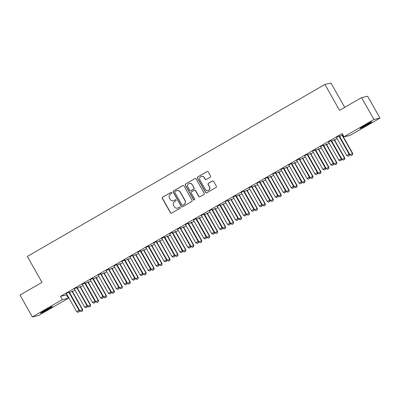 <?xml version="1.0" encoding="UTF-8"?>
<svg xmlns="http://www.w3.org/2000/svg" width="400" height="400" viewBox="0 0 400 400"><rect width="100%" height="100%" fill="white"/><g stroke="black" fill="none" stroke-linecap="round" stroke-linejoin="round"><path stroke-width="0.6" d="M171.83 192.665A0.64 0.63 -102.8 0 0 170.97 192.425L162.685 197.215A0.915 0.9 -102.8 0 0 162.355 198.46L170.45 212.76A0.915 0.9 -102.8 0 0 171.68 213.105L179.96 208.315A0.64 0.63 -102.8 0 0 179.505 207.135A0.64 0.63 -102.8 0 0 179.335 207.205L178.26 207.825A2.925 2.88 -102.8 0 1 174.325 206.725L173.655 205.53A2.925 2.88 -102.8 0 1 174.71 201.545L175.78 200.925A0.64 0.63 -102.8 0 0 175.325 199.745A0.64 0.63 -102.8 0 0 175.15 199.815L174.08 200.435A2.925 2.88 -102.8 0 1 170.145 199.335L169.47 198.14A2.925 2.88 -102.8 0 1 170.53 194.155L171.6 193.535A0.64 0.63 -102.8 0 0 171.83 192.665M171.225 192.345A0.64 0.63 -102.8 0 0 171.135 192.385L162.85 197.175A0.915 0.9 -102.8 0 0 162.52 198.42L170.615 212.725A0.915 0.9 -102.8 0 0 171.51 213.18M179.59 207.125A0.64 0.63 -102.8 0 0 179.495 207.17L178.26 207.825M175.41 199.735A0.64 0.63 -102.8 0 0 175.315 199.775L174.08 200.435M210.18 177.19A0.915 0.9 -102.8 0 0 210.51 175.945L208.24 171.935A0.915 0.9 -102.8 0 0 207.01 171.59L197.81 176.91A0.915 0.9 -102.8 0 0 197.48 178.155L205.575 192.46A0.915 0.9 -102.8 0 0 206.805 192.8L216.005 187.485A0.915 0.9 -102.8 0 0 216.335 186.24L213.59 181.39A0.915 0.9 -102.8 0 0 212.36 181.045L208.425 183.32A0.915 0.9 -102.8 0 0 208.095 184.57L209.455 186.97A2.445 2.405 -102.8 0 1 207.91 190.565A2.445 2.405 -102.8 0 1 205.285 189.385L199.955 179.965A2.445 2.405 -102.8 0 1 201.5 176.375A2.445 2.405 -102.8 0 1 204.125 177.555L205.015 179.125A0.915 0.9 -102.8 0 0 206.245 179.47L210.18 177.19M343.985 136.8L373.93 119.485L380 118.115L350.055 135.425L343.985 136.8L342.155 133.56L60.48 296.385L62.315 299.625L68.38 298.25L38.435 315.56L32.365 316.935L62.315 299.625M32.365 316.935L20 295.075L42.005 282.355L27.345 256.45L324.905 84.44L339.56 110.345L361.565 97.63L373.93 119.485M183.995 185.95A0.915 0.9 -102.8 0 0 182.765 185.605L173.565 190.925A0.915 0.9 -102.8 0 0 173.235 192.17L181.325 206.475A0.915 0.9 -102.8 0 0 182.555 206.82L191.755 201.5A0.915 0.9 -102.8 0 0 192.085 200.255L183.995 185.95M185.685 183.915L194.885 178.6A0.915 0.9 -102.8 0 1 196.115 178.94L204.21 193.245A0.915 0.9 -102.8 0 1 203.88 194.49L199.94 196.77A0.915 0.9 -102.8 0 1 198.715 196.425L195.43 190.625A0.915 0.9 -102.8 0 0 194.2 190.28L191.59 191.79A0.915 0.9 -102.8 0 0 191.26 193.035L194.675 199.075A0.64 0.63 -102.8 0 1 194.27 200.015A0.64 0.63 -102.8 0 1 193.585 199.705L185.355 185.16A0.915 0.9 -102.8 0 1 185.685 183.915L194.885 178.6M344.72 107.365L330.97 83.065L324.905 84.44M331.24 140.43L328.455 142.04M334.52 139.685L331.585 141.24M315.355 149.615L312.57 151.225M318.635 148.87L315.695 150.425M299.465 158.8L296.685 160.405M302.745 158.055L299.81 159.61M283.58 167.98L280.795 169.59M286.86 167.24L283.925 168.79M267.695 177.165L264.91 178.775M270.975 176.42L268.035 177.975M251.805 186.35L249.02 187.96M255.085 185.605L252.15 187.16M235.92 195.53L233.135 197.14M239.2 194.79L236.265 196.345M220.035 204.715L217.25 206.325M223.315 203.975L220.375 205.525M204.145 213.9L201.36 215.51M207.425 213.155L204.49 214.71M188.26 223.085L185.475 224.69M191.54 222.34L188.605 223.895M172.375 232.265L169.59 233.875M175.655 231.525L172.715 233.075M156.485 241.45L153.7 243.06M159.765 240.705L156.83 242.26M140.6 250.635L137.815 252.245M143.88 249.89L140.94 251.445M124.715 259.815L121.93 261.425M127.995 259.075L125.055 260.63M108.825 269L106.04 270.61M112.105 268.26L109.17 269.81M92.94 278.185L90.155 279.795M96.22 277.44L93.28 278.995M77.055 287.37L74.27 288.975M80.335 286.625L77.395 288.18M60.48 296.385L67.06 294.715M72.485 291.58L75 290.125M77.635 288.6L87.875 306.335L90.255 304.96L80.18 287.15A0.93 0.915 77.2 0 1 80.08 286.88L80.03 286.655M80.43 286.985L82.945 285.535M88.37 282.395L90.89 280.94M96.315 277.805L98.83 276.35M101.465 274.825L111.705 292.56L114.085 291.185L104.01 273.375A0.93 0.915 77.2 0 1 103.91 273.105L103.86 272.88M104.26 273.21L106.775 271.76M109.41 270.235L119.645 287.97L122.03 286.59L111.955 268.78A0.93 0.915 77.2 0 1 111.85 268.515L111.805 268.29M112.2 268.62L114.72 267.165M120.145 264.03L122.66 262.575M128.09 259.435L130.605 257.98M133.24 256.46L143.475 274.195L145.86 272.815L135.785 255.005A0.93 0.915 77.2 0 1 135.68 254.74L135.635 254.515M136.03 254.845L138.55 253.39M143.975 250.255L146.49 248.8M151.92 245.66L154.435 244.205M157.07 242.685L167.305 260.42L169.69 259.04L159.615 241.23A0.93 0.915 77.2 0 1 159.51 240.965L159.465 240.74M159.86 241.07L162.38 239.615M167.805 236.48L170.32 235.025M175.75 231.885L178.265 230.43M180.9 228.91L191.135 246.645L193.52 245.265L183.445 227.455A0.93 0.915 77.2 0 1 183.34 227.19L183.295 226.96M183.69 227.295L186.21 225.84M191.635 222.7L194.15 221.25M199.58 218.11L202.095 216.655M207.52 213.52L210.04 212.065M215.465 208.925L217.98 207.47M223.41 204.335L225.925 202.88M228.56 201.36L238.8 219.095L241.18 217.715L231.105 199.905A0.93 0.915 77.2 0 1 231 199.635L230.955 199.41M231.35 199.745L233.87 198.29M239.295 195.15L241.81 193.695M247.24 190.56L249.755 189.105M252.39 187.585L262.63 205.315L265.01 203.94L254.935 186.13A0.93 0.915 77.2 0 1 254.83 185.86L254.785 185.635M255.185 185.97L257.7 184.515M263.125 181.375L265.64 179.92M271.07 176.785L273.585 175.33M276.22 173.805L286.46 191.54L288.84 190.165L278.765 172.355A0.93 0.915 77.2 0 1 278.66 172.085L278.615 171.86M279.015 172.195L281.53 170.74M286.955 167.6L289.47 166.145M294.9 163.01L297.415 161.555M300.05 160.03L310.29 177.765L312.67 176.39L302.595 158.58A0.93 0.915 77.2 0 1 302.49 158.31L302.445 158.085M302.845 158.415L305.36 156.965M310.785 153.825L313.3 152.37M318.73 149.235L321.245 147.78M326.675 144.64L329.19 143.185M334.615 140.05L337.13 138.595M342.56 135.46L343.065 135.165M72.39 291.215L69.45 292.77M69.11 291.96L66.325 293.57M88.275 282.035L85.34 283.585M84.995 282.775L82.21 284.385M104.165 272.85L101.225 274.405M100.885 273.59L98.1 275.2M120.05 263.665L117.11 265.22M116.77 264.41L113.985 266.02M135.935 254.48L133 256.035M132.655 255.225L129.87 256.835M151.825 245.3L148.885 246.85M148.545 246.04L145.76 247.65M167.71 236.115L164.77 237.67M164.43 236.86L161.645 238.47M183.595 226.93L180.66 228.485M180.315 227.675L177.53 229.285M199.485 217.75L196.545 219.3M196.205 218.49L193.42 220.1M215.37 208.565L212.435 210.12M212.09 209.305L209.305 210.915M231.255 199.38L228.32 200.935M227.975 200.125L225.19 201.735M247.145 190.195L244.205 191.75M243.865 190.94L241.08 192.55M263.03 181.015L260.095 182.565M259.75 181.755L256.965 183.365M278.915 171.83L275.98 173.385M275.635 172.575L272.855 174.185M294.805 162.645L291.865 164.2M291.525 163.39L288.74 165M310.69 153.465L307.755 155.015M307.41 154.205L304.625 155.815M326.575 144.28L323.64 145.835M323.295 145.02L320.515 146.63M342.465 135.095L342.885 134.85M339.525 136.65L342.825 134.745M339.185 135.84L336.4 137.45M365.59 125.005A5.96 0.315 -29.5 0 1 371.83 121.835A5.96 0.315 -29.5 0 1 367.69 124.53L366.26 125.36A5.96 0.315 -29.5 0 1 360.02 128.53A5.96 0.315 -29.5 0 1 364.16 125.835L365.59 125.005M361.565 97.63L367.635 96.255L380 118.115M66.55 295.01L68.38 298.25M46.775 310.04A5.96 0.315 -29.5 0 1 40.54 313.215A5.96 0.315 -29.5 0 1 44.68 310.515L46.11 309.69A5.96 0.315 -29.5 0 1 52.345 306.515A5.96 0.315 -29.5 0 1 48.205 309.215L46.775 310.04L46.465 309.485M173.285 200.745L173.45 200.705A2.925 2.88 -102.8 0 0 174.245 200.395M177.47 208.135L177.635 208.1A2.925 2.88 -102.8 0 0 178.425 207.785M183.095 185.495A0.915 0.9 -102.8 0 0 182.925 185.57L173.725 190.89A0.915 0.9 -102.8 0 0 173.395 192.135L181.49 206.44A0.915 0.9 -102.8 0 0 182.39 206.895M175.05 191.54A0.64 0.63 -102.8 0 0 174.82 192.415L181.925 204.97A0.64 0.63 -102.8 0 0 182.785 205.21L183.915 204.555A2.925 2.88 -102.8 0 0 184.97 200.57L180.115 191.99A2.925 2.88 -102.8 0 0 176.18 190.89L175.05 191.54M182.61 205.28L182.775 205.24A0.64 0.63 -102.8 0 0 182.945 205.175L182.785 205.21M176.975 190.58L177.135 190.54A2.925 2.88 -102.8 0 1 180.28 191.95L185.135 200.535A2.925 2.88 -102.8 0 1 184.08 204.52L182.945 205.175M194.45 190.18L194.615 190.145A0.915 0.9 -102.8 0 1 195.595 190.585L198.875 196.385A0.915 0.9 -102.8 0 0 199.775 196.84M185.85 183.88A0.915 0.9 -102.8 0 0 185.52 185.125L193.75 199.665A0.64 0.63 -102.8 0 0 194.355 199.99M192.025 184.605A2.445 2.405 -102.8 0 0 189.4 183.425A2.445 2.405 -102.8 0 0 187.855 187.015L189.73 190.33A0.915 0.9 -102.8 0 0 190.96 190.675L193.57 189.165A0.915 0.9 -102.8 0 0 193.9 187.92L192.19 184.565A2.445 2.405 -102.8 0 0 189.565 183.385L189.4 183.425M190.71 190.775L190.875 190.735A0.915 0.9 -102.8 0 0 191.125 190.64L190.96 190.675M192.19 184.565L194.065 187.885A0.915 0.9 -102.8 0 1 193.735 189.13L191.125 190.64M201.5 176.375L201.665 176.34A2.445 2.405 -102.8 0 1 204.29 177.52L205.18 179.085A0.915 0.9 -102.8 0 0 206.075 179.545M207.91 190.565L208.075 190.525A2.445 2.405 -102.8 0 0 209.62 186.935L209.455 186.97M212.695 180.935A0.915 0.9 -102.8 0 0 212.525 181.01L208.59 183.285A0.915 0.9 -102.8 0 0 208.26 184.53L209.62 186.935M207.34 171.48A0.915 0.9 -102.8 0 0 207.175 171.55L197.975 176.87A0.915 0.9 -102.8 0 0 197.645 178.115L205.74 192.42A0.915 0.9 -102.8 0 0 206.635 192.875M69.51 292.735L69.675 292.895A0.93 0.915 77.2 0 1 69.855 293.115L79.93 310.93L82.315 309.55L72.235 291.74A0.93 0.915 77.2 0 1 72.135 291.475L72.085 291.245M82.435 310.92L81.245 311.61L82.485 310.91L82.315 309.55L82.61 309.485L72.53 291.675A0.93 0.915 77.2 0 1 72.43 291.405L72.36 291.09M79.93 310.93L81.245 311.61M82.485 310.91L82.61 309.485M77.965 312.35L79.205 311.65L77.965 312.35L76.65 311.67L66.575 293.86A0.93 0.915 -102.8 0 0 66.395 293.635L66.23 293.48M68.805 291.99L68.855 292.215A0.93 0.915 -102.8 0 0 68.955 292.485L79.035 310.295L79.33 310.225L79.205 311.65M69.08 291.83L69.15 292.15A0.93 0.915 -102.8 0 0 69.25 292.415L79.33 310.225M76.65 311.67L79.035 310.295L79.155 311.665M90.38 306.33L89.19 307.015L90.43 306.315L90.255 304.96L90.55 304.89L80.475 287.08A0.93 0.915 77.2 0 1 80.375 286.815L80.305 286.495M77.455 288.145L77.62 288.3A0.93 0.915 77.2 0 1 77.795 288.525M87.875 306.335L89.19 307.015M90.43 306.315L90.55 304.89M85.395 283.555L85.565 283.71A0.93 0.915 77.2 0 1 85.74 283.935L95.815 301.745L98.2 300.365L88.125 282.555A0.93 0.915 77.2 0 1 88.02 282.29L87.975 282.065M98.325 301.735L97.13 302.425L98.37 301.725L98.2 300.365L98.495 300.3L88.42 282.49A0.93 0.915 77.2 0 1 88.315 282.22L88.25 281.905M95.815 301.745L97.13 302.425M98.37 301.725L98.495 300.3M85.91 307.76L87.15 307.06L85.91 307.76L84.595 307.08L74.515 289.27A0.93 0.915 -102.8 0 0 74.34 289.045L74.175 288.89M76.75 287.4L76.8 287.625A0.93 0.915 -102.8 0 0 76.9 287.89L86.975 305.7L87.27 305.635L87.15 307.06M77.025 287.24L77.095 287.555A0.93 0.915 -102.8 0 0 77.195 287.825L87.27 305.635M84.595 307.08L86.975 305.7L87.1 307.07M93.85 303.17L95.09 302.47L93.85 303.17L92.535 302.49L82.46 284.675A0.93 0.915 -102.8 0 0 82.285 284.455L82.115 284.295M84.695 282.805L84.74 283.03A0.93 0.915 -102.8 0 0 84.845 283.3L94.92 301.11L95.215 301.045L95.09 302.47M84.97 282.65L85.035 282.965A0.93 0.915 -102.8 0 0 85.14 283.23L95.215 301.045M92.535 302.49L94.92 301.11L95.045 302.48M93.34 278.96L93.505 279.12A0.93 0.915 77.2 0 1 93.685 279.34L103.76 297.155L106.145 295.775L96.065 277.965A0.93 0.915 77.2 0 1 95.965 277.695L95.915 277.47M106.265 297.145L105.075 297.835L106.315 297.135L106.145 295.775L106.44 295.71L96.36 277.895A0.93 0.915 77.2 0 1 96.26 277.63L96.19 277.315M103.76 297.155L105.075 297.835M106.315 297.135L106.44 295.71M114.21 292.555L113.02 293.24L114.26 292.54L114.085 291.185L114.38 291.115L104.305 273.305A0.93 0.915 77.2 0 1 104.205 273.04L104.135 272.72M101.285 274.37L101.45 274.525A0.93 0.915 77.2 0 1 101.625 274.75M111.705 292.56L113.02 293.24M114.26 292.54L114.38 291.115M101.795 298.575L103.035 297.875L101.795 298.575L100.48 297.895L90.405 280.085A0.93 0.915 -102.8 0 0 90.225 279.86L90.06 279.705M92.635 278.215L92.685 278.44A0.93 0.915 -102.8 0 0 92.785 278.705L102.865 296.52L103.16 296.45L103.035 297.875M92.91 278.055L92.98 278.375A0.93 0.915 -102.8 0 0 93.08 278.64L103.16 296.45M100.48 297.895L102.865 296.52L102.985 297.885M109.74 293.985L110.98 293.285L109.74 293.985L108.425 293.305L98.345 275.495A0.93 0.915 -102.8 0 0 98.17 275.27L98.005 275.115M100.58 273.625L100.63 273.85A0.93 0.915 -102.8 0 0 100.73 274.115L110.805 291.925L111.1 291.86L110.98 293.285M100.855 273.465L100.925 273.78A0.93 0.915 -102.8 0 0 101.025 274.05L111.1 291.86M108.425 293.305L110.805 291.925L110.93 293.295M122.155 287.96L120.96 288.65L122.2 287.95L122.03 286.59L122.325 286.525L112.25 268.715A0.93 0.915 77.2 0 1 112.145 268.445L112.08 268.13M109.225 269.78L109.395 269.935A0.93 0.915 77.2 0 1 109.57 270.16M119.645 287.97L120.96 288.65M122.2 287.95L122.325 286.525M117.68 289.395L118.92 288.695L117.68 289.395L116.365 288.71L106.29 270.9A0.93 0.915 -102.8 0 0 106.115 270.68L105.945 270.52M108.525 269.03L108.57 269.255A0.93 0.915 -102.8 0 0 108.675 269.525L118.75 287.335L119.045 287.27L118.92 288.695M108.8 268.87L108.865 269.19A0.93 0.915 -102.8 0 0 108.97 269.455L119.045 287.27M116.365 288.71L118.75 287.335L118.875 288.705M117.17 265.185L117.335 265.345A0.93 0.915 77.2 0 1 117.515 265.565L127.59 283.38L129.975 282L119.895 264.19A0.93 0.915 77.2 0 1 119.795 263.92L119.745 263.695M130.095 283.37L128.905 284.06L130.145 283.36L129.975 282L130.27 281.935L120.19 264.12A0.93 0.915 77.2 0 1 120.09 263.855L120.02 263.54M127.59 283.38L128.905 284.06M130.145 283.36L130.27 281.935M125.625 284.8L126.865 284.1L125.625 284.8L124.31 284.12L114.235 266.31A0.93 0.915 -102.8 0 0 114.055 266.085L113.89 265.93M116.465 264.44L116.515 264.665A0.93 0.915 -102.8 0 0 116.615 264.93L126.695 282.745L126.99 282.675L126.865 284.1M116.74 264.28L116.81 264.6A0.93 0.915 -102.8 0 0 116.91 264.865L126.99 282.675M124.31 284.12L126.695 282.745L126.815 284.11M125.115 260.595L125.28 260.75A0.93 0.915 77.2 0 1 125.455 260.975L135.535 278.785L137.915 277.41L127.84 259.595A0.93 0.915 77.2 0 1 127.74 259.33L127.69 259.105M138.04 278.775L136.85 279.465L138.09 278.765L137.915 277.41L138.21 277.34L128.135 259.53A0.93 0.915 77.2 0 1 128.035 259.265L127.965 258.945M135.535 278.785L136.85 279.465M138.09 278.765L138.21 277.34M133.57 280.21L134.81 279.51L133.57 280.21L132.255 279.53L122.175 261.72A0.93 0.915 -102.8 0 0 122 261.495L121.835 261.34M124.41 259.85L124.46 260.075A0.93 0.915 -102.8 0 0 124.56 260.34L134.635 278.15L134.93 278.085L134.81 279.51M124.685 259.69L124.755 260.005A0.93 0.915 -102.8 0 0 124.855 260.275L134.93 278.085M132.255 279.53L134.635 278.15L134.76 279.52M145.985 274.185L144.79 274.875L146.03 274.175L145.86 272.815L146.155 272.75L136.08 254.94A0.93 0.915 77.2 0 1 135.975 254.67L135.91 254.355M133.055 256.005L133.225 256.16A0.93 0.915 77.2 0 1 133.4 256.385M143.475 274.195L144.79 274.875M146.03 274.175L146.155 272.75M141.51 275.615L142.75 274.915L141.51 275.615L140.195 274.935L130.12 257.125A0.93 0.915 -102.8 0 0 129.945 256.9L129.775 256.745M132.355 255.255L132.4 255.48A0.93 0.915 -102.8 0 0 132.505 255.75L142.58 273.56L142.875 273.495L142.75 274.915M132.63 255.095L132.695 255.415A0.93 0.915 -102.8 0 0 132.8 255.68L142.875 273.495M140.195 274.935L142.58 273.56L142.705 274.93M141 251.41L141.165 251.565A0.93 0.915 77.2 0 1 141.345 251.79L151.42 269.6L153.805 268.225L143.725 250.415A0.93 0.915 77.2 0 1 143.625 250.145L143.575 249.92M153.925 269.595L152.735 270.285L153.975 269.585L153.805 268.225L154.1 268.16L144.02 250.345A0.93 0.915 77.2 0 1 143.92 250.08L143.85 249.76M151.42 269.6L152.735 270.285M153.975 269.585L154.1 268.16M149.455 271.025L150.695 270.325L149.455 271.025L148.14 270.345L138.065 252.535A0.93 0.915 -102.8 0 0 137.885 252.31L137.72 252.155M140.295 250.665L140.345 250.89A0.93 0.915 -102.8 0 0 140.445 251.155L150.525 268.97L150.82 268.9L150.695 270.325M140.57 250.505L140.64 250.825A0.93 0.915 -102.8 0 0 140.74 251.09L150.82 268.9M148.14 270.345L150.525 268.97L150.645 270.335M148.945 246.82L149.11 246.975A0.93 0.915 77.2 0 1 149.285 247.2L159.365 265.01L161.745 263.635L151.67 245.82A0.93 0.915 77.2 0 1 151.57 245.555L151.52 245.33M161.87 265L160.68 265.69L161.92 264.99L161.745 263.635L162.04 263.565L151.965 245.755A0.93 0.915 77.2 0 1 151.865 245.49L151.795 245.17M159.365 265.01L160.68 265.69M161.92 264.99L162.04 263.565M157.4 266.435L158.64 265.735L157.4 266.435L156.085 265.755L146.005 247.94A0.93 0.915 -102.8 0 0 145.83 247.72L145.665 247.56M148.24 246.075L148.29 246.3A0.93 0.915 -102.8 0 0 148.39 246.565L158.465 264.375L158.76 264.31L158.64 265.735M148.515 245.915L148.585 246.23A0.93 0.915 -102.8 0 0 148.685 246.5L158.76 264.31M156.085 265.755L158.465 264.375L158.59 265.745M169.815 260.41L168.62 261.1L169.86 260.4L169.69 259.04L169.985 258.975L159.91 241.165A0.93 0.915 77.2 0 1 159.805 240.895L159.74 240.58M156.885 242.225L157.055 242.385A0.93 0.915 77.2 0 1 157.23 242.61M167.305 260.42L168.62 261.1M169.86 260.4L169.985 258.975M165.34 261.84L166.58 261.14L165.34 261.84L164.025 261.16L153.95 243.35A0.93 0.915 -102.8 0 0 153.775 243.125L153.605 242.97M156.185 241.48L156.23 241.705A0.93 0.915 -102.8 0 0 156.335 241.975L166.41 259.785L166.705 259.715L166.58 261.14M156.46 241.32L156.525 241.64A0.93 0.915 -102.8 0 0 156.63 241.905L166.705 259.715M164.025 261.16L166.41 259.785L166.535 261.155M164.83 237.635L165 237.79A0.93 0.915 77.2 0 1 165.175 238.015L175.25 255.825L177.635 254.45L167.555 236.64A0.93 0.915 77.2 0 1 167.455 236.37L167.405 236.145M177.755 255.82L176.565 256.505L177.805 255.805L177.635 254.45L177.93 254.385L167.85 236.57A0.93 0.915 77.2 0 1 167.75 236.305L167.68 235.985M175.25 255.825L176.565 256.505M177.805 255.805L177.93 254.385M173.285 257.25L174.525 256.55L173.285 257.25L171.97 256.57L161.895 238.76A0.93 0.915 -102.8 0 0 161.72 238.535L161.55 238.38M164.125 236.89L164.175 237.115A0.93 0.915 -102.8 0 0 164.275 237.38L174.355 255.19L174.65 255.125L174.525 256.55M164.4 236.73L164.47 237.045A0.93 0.915 -102.8 0 0 164.57 237.315L174.65 255.125M171.97 256.57L174.355 255.19L174.475 256.56M172.775 233.045L172.94 233.2A0.93 0.915 77.2 0 1 173.115 233.425L183.195 251.235L185.575 249.86L175.5 232.045A0.93 0.915 77.2 0 1 175.4 231.78L175.35 231.555M185.7 251.225L184.51 251.915L185.75 251.215L185.575 249.86L185.87 249.79L175.795 231.98A0.93 0.915 77.2 0 1 175.695 231.715L175.625 231.395M183.195 251.235L184.51 251.915M185.75 251.215L185.87 249.79M181.23 252.66L182.47 251.96L181.23 252.66L179.915 251.98L169.835 234.165A0.93 0.915 -102.8 0 0 169.66 233.945L169.495 233.785M172.07 232.295L172.12 232.525A0.93 0.915 -102.8 0 0 172.22 232.79L182.295 250.6L182.59 250.535L182.47 251.96M172.345 232.14L172.415 232.455A0.93 0.915 -102.8 0 0 172.515 232.725L182.59 250.535M179.915 251.98L182.295 250.6L182.42 251.97M193.645 246.635L192.45 247.325L193.69 246.625L193.52 245.265L193.815 245.2L183.74 227.39A0.93 0.915 77.2 0 1 183.635 227.12L183.57 226.805M180.715 228.45L180.885 228.61A0.93 0.915 77.2 0 1 181.06 228.83M191.135 246.645L192.45 247.325M193.69 246.625L193.815 245.2M189.17 248.065L190.41 247.365L189.17 248.065L187.86 247.385L177.78 229.575A0.93 0.915 -102.8 0 0 177.605 229.35L177.435 229.195M180.015 227.705L180.06 227.93A0.93 0.915 -102.8 0 0 180.165 228.2L190.24 246.01L190.535 245.94L190.41 247.365M180.29 227.545L180.355 227.865A0.93 0.915 -102.8 0 0 180.46 228.13L190.535 245.94M187.86 247.385L190.24 246.01L190.365 247.38M188.66 223.86L188.83 224.015A0.93 0.915 77.2 0 1 189.005 224.24L199.08 242.05L201.465 240.675L191.385 222.865A0.93 0.915 77.2 0 1 191.285 222.595L191.235 222.37M201.585 242.045L200.395 242.73L201.635 242.03L201.465 240.675L201.76 240.605L191.68 222.795A0.93 0.915 77.2 0 1 191.58 222.53L191.51 222.21M199.08 242.05L200.395 242.73M201.635 242.03L201.76 240.605M197.115 243.475L198.355 242.775L197.115 243.475L195.8 242.795L185.725 224.985A0.93 0.915 -102.8 0 0 185.55 224.76L185.38 224.605M187.955 223.115L188.005 223.34A0.93 0.915 -102.8 0 0 188.105 223.605L198.185 241.415L198.48 241.35L198.355 242.775M188.23 222.955L188.3 223.27A0.93 0.915 -102.8 0 0 188.4 223.54L198.48 241.35M195.8 242.795L198.185 241.415L198.305 242.785M196.605 219.27L196.77 219.425A0.93 0.915 77.2 0 1 196.945 219.65L207.025 237.46L209.405 236.08L199.33 218.27A0.93 0.915 77.2 0 1 199.23 218.005L199.18 217.78M209.53 237.45L208.34 238.14L209.58 237.44L209.405 236.08L209.7 236.015L199.625 218.205A0.93 0.915 77.2 0 1 199.525 217.935L199.455 217.62M207.025 237.46L208.34 238.14M209.58 237.44L209.7 236.015M205.06 238.885L206.3 238.185L205.06 238.885L203.745 238.205L193.665 220.39A0.93 0.915 -102.8 0 0 193.49 220.17L193.325 220.01M195.9 218.52L195.95 218.745A0.93 0.915 -102.8 0 0 196.05 219.015L206.125 236.825L206.42 236.76L206.3 238.185M196.175 218.365L196.245 218.68A0.93 0.915 -102.8 0 0 196.345 218.945L206.42 236.76M203.745 238.205L206.125 236.825L206.25 238.195M204.545 214.675L204.715 214.835A0.93 0.915 77.2 0 1 204.89 215.055L214.97 232.87L217.35 231.49L207.275 213.68A0.93 0.915 77.2 0 1 207.17 213.41L207.125 213.185M217.475 232.86L216.28 233.55L217.52 232.85L217.35 231.49L217.645 231.425L207.57 213.61A0.93 0.915 77.2 0 1 207.465 213.345L207.4 213.03M214.97 232.87L216.28 233.55M217.52 232.85L217.645 231.425M213 234.29L214.245 233.59L213 234.29L211.69 233.61L201.61 215.8A0.93 0.915 -102.8 0 0 201.435 215.575L201.265 215.42M203.845 213.93L203.89 214.155A0.93 0.915 -102.8 0 0 203.995 214.42L214.07 232.235L214.365 232.165L214.245 233.59M204.12 213.77L204.185 214.09A0.93 0.915 -102.8 0 0 204.29 214.355L214.365 232.165M211.69 233.61L214.07 232.235L214.195 233.6M212.49 210.085L212.66 210.24A0.93 0.915 77.2 0 1 212.835 210.465L222.91 228.275L225.295 226.9L215.215 209.085A0.93 0.915 77.2 0 1 215.115 208.82L215.065 208.595M225.415 228.27L224.225 228.955L225.465 228.255L225.295 226.9L225.59 226.83L215.51 209.02A0.93 0.915 77.2 0 1 215.41 208.755L215.34 208.435M222.91 228.275L224.225 228.955M225.465 228.255L225.59 226.83M220.945 229.7L222.185 229L220.945 229.7L219.63 229.02L209.555 211.21A0.93 0.915 -102.8 0 0 209.38 210.985L209.21 210.83M211.785 209.34L211.835 209.565A0.93 0.915 -102.8 0 0 211.935 209.83L222.015 227.64L222.31 227.575L222.185 229M212.06 209.18L212.13 209.495A0.93 0.915 -102.8 0 0 212.23 209.765L222.31 227.575M219.63 229.02L222.015 227.64L222.135 229.01M220.435 205.495L220.6 205.65A0.93 0.915 77.2 0 1 220.775 205.875L230.855 223.685L233.235 222.305L223.16 204.495A0.93 0.915 77.2 0 1 223.06 204.23L223.01 204.005M233.36 223.675L232.17 224.365L233.41 223.665L233.235 222.305L233.535 222.24L223.455 204.43A0.93 0.915 77.2 0 1 223.355 204.16L223.285 203.845M230.855 223.685L232.17 224.365M233.41 223.665L233.535 222.24M228.89 225.11L230.13 224.41L228.89 225.11L227.575 224.425L217.495 206.615A0.93 0.915 -102.8 0 0 217.32 206.39L217.155 206.235M219.73 204.745L219.78 204.97A0.93 0.915 -102.8 0 0 219.88 205.24L229.955 223.05L230.255 222.985L230.13 224.41M220.005 204.585L220.075 204.905A0.93 0.915 -102.8 0 0 220.175 205.17L230.255 222.985M227.575 224.425L229.955 223.05L230.08 224.42M241.305 219.085L240.11 219.775L241.355 219.075L241.18 217.715L241.475 217.65L231.4 199.835A0.93 0.915 77.2 0 1 231.295 199.57L231.23 199.255M228.375 200.9L228.545 201.06A0.93 0.915 77.2 0 1 228.72 201.28M238.8 219.095L240.11 219.775M241.355 219.075L241.475 217.65M236.83 220.515L238.075 219.815L236.83 220.515L235.52 219.835L225.44 202.025A0.93 0.915 -102.8 0 0 225.265 201.8L225.095 201.645M227.675 200.155L227.72 200.38A0.93 0.915 -102.8 0 0 227.825 200.645L237.9 218.46L238.195 218.39L238.075 219.815M227.95 199.995L228.015 200.315A0.93 0.915 -102.8 0 0 228.12 200.58L238.195 218.39M235.52 219.835L237.9 218.46L238.025 219.825M236.32 196.31L236.49 196.465A0.93 0.915 77.2 0 1 236.665 196.69L246.74 214.5L249.125 213.125L239.045 195.31A0.93 0.915 77.2 0 1 238.945 195.045L238.895 194.82M249.245 214.49L248.055 215.18L249.295 214.48L249.125 213.125L249.42 213.055L239.34 195.245A0.93 0.915 77.2 0 1 239.24 194.98L239.17 194.66M246.74 214.5L248.055 215.18M249.295 214.48L249.42 213.055M244.775 215.925L246.015 215.225L244.775 215.925L243.46 215.245L233.385 197.435A0.93 0.915 -102.8 0 0 233.21 197.21L233.04 197.05M235.615 195.565L235.665 195.79A0.93 0.915 -102.8 0 0 235.765 196.055L245.845 213.865L246.14 213.8L246.015 215.225M235.895 195.405L235.96 195.72A0.93 0.915 -102.8 0 0 236.06 195.99L246.14 213.8M243.46 215.245L245.845 213.865L245.965 215.235M244.265 191.72L244.43 191.875A0.93 0.915 77.2 0 1 244.605 192.1L254.685 209.91L257.065 208.53L246.99 190.72A0.93 0.915 77.2 0 1 246.89 190.455L246.84 190.23M257.19 209.9L256 210.59L257.24 209.89L257.065 208.53L257.365 208.465L247.285 190.655A0.93 0.915 77.2 0 1 247.185 190.385L247.115 190.07M254.685 209.91L256 210.59M257.24 209.89L257.365 208.465M252.72 211.33L253.96 210.63L252.72 211.33L251.405 210.65L241.325 192.84A0.93 0.915 -102.8 0 0 241.15 192.615L240.985 192.46M243.56 190.97L243.61 191.195A0.93 0.915 -102.8 0 0 243.71 191.465L253.785 209.275L254.085 209.21L253.96 210.63M243.835 190.81L243.905 191.13A0.93 0.915 -102.8 0 0 244.005 191.395L254.085 209.21M251.405 210.65L253.785 209.275L253.91 210.645M265.135 205.31L263.94 205.995L265.185 205.3L265.01 203.94L265.305 203.875L255.23 186.06A0.93 0.915 77.2 0 1 255.125 185.795L255.06 185.475M252.205 187.125L252.375 187.28A0.93 0.915 77.2 0 1 252.55 187.505M262.63 205.315L263.94 205.995M265.185 205.3L265.305 203.875M260.66 206.74L261.905 206.04L260.66 206.74L259.35 206.06L249.27 188.25A0.93 0.915 -102.8 0 0 249.095 188.025L248.925 187.87M251.505 186.38L251.55 186.605A0.93 0.915 -102.8 0 0 251.655 186.87L261.73 204.685L262.025 204.615L261.905 206.04M251.78 186.22L251.85 186.54A0.93 0.915 -102.8 0 0 251.95 186.805L262.025 204.615M259.35 206.06L261.73 204.685L261.855 206.05M260.15 182.535L260.32 182.69A0.93 0.915 77.2 0 1 260.495 182.915L270.57 200.725L272.955 199.35L262.875 181.535A0.93 0.915 77.2 0 1 262.775 181.27L262.725 181.045M273.075 200.715L271.885 201.405L273.125 200.705L272.955 199.35L273.25 199.28L263.17 181.47A0.93 0.915 77.2 0 1 263.07 181.205L263.005 180.885M270.57 200.725L271.885 201.405M273.125 200.705L273.25 199.28M268.605 202.15L269.845 201.45L268.605 202.15L267.29 201.47L257.215 183.655A0.93 0.915 -102.8 0 0 257.04 183.435L256.87 183.275M259.445 181.79L259.495 182.015A0.93 0.915 -102.8 0 0 259.595 182.28L269.675 200.09L269.97 200.025L269.845 201.45M259.725 181.63L259.79 181.945A0.93 0.915 -102.8 0 0 259.89 182.215L269.97 200.025M267.29 201.47L269.675 200.09L269.795 201.46M268.095 177.94L268.26 178.1A0.93 0.915 77.2 0 1 268.435 178.325L278.515 196.135L280.9 194.755L270.82 176.945A0.93 0.915 77.2 0 1 270.72 176.68L270.67 176.455M281.02 196.125L279.83 196.815L281.07 196.115L280.9 194.755L281.195 194.69L271.115 176.88A0.93 0.915 77.2 0 1 271.015 176.61L270.945 176.295M278.515 196.135L279.83 196.815M281.07 196.115L281.195 194.69M276.55 197.555L277.79 196.855L276.55 197.555L275.235 196.875L265.16 179.065A0.93 0.915 -102.8 0 0 264.98 178.84L264.815 178.685M267.39 177.195L267.44 177.42A0.93 0.915 -102.8 0 0 267.54 177.69L277.62 195.5L277.915 195.43L277.79 196.855M267.665 177.035L267.735 177.355A0.93 0.915 -102.8 0 0 267.835 177.62L277.915 195.43M275.235 196.875L277.62 195.5L277.74 196.87M288.965 191.535L287.77 192.22L289.015 191.52L288.84 190.165L289.135 190.095L279.06 172.285A0.93 0.915 77.2 0 1 278.96 172.02L278.89 171.7M276.035 173.35L276.205 173.505A0.93 0.915 77.2 0 1 276.38 173.73M286.46 191.54L287.77 192.22M289.015 191.52L289.135 190.095M284.49 192.965L285.735 192.265L284.49 192.965L283.18 192.285L273.1 174.475A0.93 0.915 -102.8 0 0 272.925 174.25L272.755 174.095M275.335 172.605L275.38 172.83A0.93 0.915 -102.8 0 0 275.485 173.095L285.56 190.905L285.855 190.84L285.735 192.265M275.61 172.445L275.68 172.76A0.93 0.915 -102.8 0 0 275.78 173.03L285.855 190.84M283.18 192.285L285.56 190.905L285.685 192.275M283.98 168.76L284.15 168.915A0.93 0.915 77.2 0 1 284.325 169.14L294.4 186.95L296.785 185.575L286.705 167.76A0.93 0.915 77.2 0 1 286.605 167.495L286.555 167.27M296.905 186.94L295.715 187.63L296.955 186.93L296.785 185.575L297.08 185.505L287 167.695A0.93 0.915 77.2 0 1 286.9 167.43L286.835 167.11M294.4 186.95L295.715 187.63M296.955 186.93L297.08 185.505M292.435 188.375L293.675 187.675L292.435 188.375L291.12 187.695L281.045 169.88A0.93 0.915 -102.8 0 0 280.87 169.66L280.7 169.5M283.275 168.01L283.325 168.235A0.93 0.915 -102.8 0 0 283.425 168.505L293.505 186.315L293.8 186.25L293.675 187.675M283.555 167.855L283.62 168.17A0.93 0.915 -102.8 0 0 283.72 168.44L293.8 186.25M291.12 187.695L293.505 186.315L293.625 187.685M291.925 164.165L292.09 164.325A0.93 0.915 77.2 0 1 292.27 164.545L302.345 182.36L304.73 180.98L294.65 163.17A0.93 0.915 77.2 0 1 294.55 162.905L294.5 162.675M304.85 182.35L303.66 183.04L304.9 182.34L304.73 180.98L305.025 180.915L294.945 163.105A0.93 0.915 77.2 0 1 294.845 162.835L294.775 162.52M302.345 182.36L303.66 183.04M304.9 182.34L305.025 180.915M300.38 183.78L301.62 183.08L300.38 183.78L299.065 183.1L288.99 165.29A0.93 0.915 -102.8 0 0 288.81 165.065L288.645 164.91M291.22 163.42L291.27 163.645A0.93 0.915 -102.8 0 0 291.37 163.915L301.45 181.725L301.745 181.655L301.62 183.08M291.495 163.26L291.565 163.58A0.93 0.915 -102.8 0 0 291.665 163.845L301.745 181.655M299.065 183.1L301.45 181.725L301.57 183.095M312.795 177.76L311.6 178.445L312.845 177.745L312.67 176.39L312.965 176.32L302.89 158.51A0.93 0.915 77.2 0 1 302.79 158.245L302.72 157.925M299.865 159.575L300.035 159.73A0.93 0.915 77.2 0 1 300.21 159.955M310.29 177.765L311.6 178.445M312.845 177.745L312.965 176.32M308.32 179.19L309.565 178.49L308.32 179.19L307.01 178.51L296.93 160.7A0.93 0.915 -102.8 0 0 296.755 160.475L296.585 160.32M299.165 158.83L299.215 159.055A0.93 0.915 -102.8 0 0 299.315 159.32L309.39 177.13L309.685 177.065L309.565 178.49M299.44 158.67L299.51 158.985A0.93 0.915 -102.8 0 0 299.61 159.255L309.685 177.065M307.01 178.51L309.39 177.13L309.515 178.5M307.81 154.985L307.98 155.14A0.93 0.915 77.2 0 1 308.155 155.365L318.23 173.175L320.615 171.795L310.535 153.985A0.93 0.915 77.2 0 1 310.435 153.72L310.385 153.495M320.735 173.165L319.545 173.855L320.785 173.155L320.615 171.795L320.91 171.73L310.83 153.92A0.93 0.915 77.2 0 1 310.73 153.65L310.665 153.335M318.23 173.175L319.545 173.855M320.785 173.155L320.91 171.73M316.265 174.6L317.505 173.9L316.265 174.6L314.95 173.92L304.875 156.105A0.93 0.915 -102.8 0 0 304.7 155.885L304.53 155.725M307.105 154.235L307.155 154.46A0.93 0.915 -102.8 0 0 307.255 154.73L317.335 172.54L317.63 172.475L317.505 173.9M307.385 154.08L307.45 154.395A0.93 0.915 -102.8 0 0 307.555 154.66L317.63 172.475M314.95 173.92L317.335 172.54L317.455 173.91M315.755 150.39L315.92 150.55A0.93 0.915 77.2 0 1 316.1 150.77L326.175 168.585L328.56 167.205L318.48 149.395A0.93 0.915 77.2 0 1 318.38 149.125L318.33 148.9M328.68 168.575L327.49 169.265L328.73 168.565L328.56 167.205L328.855 167.14L318.775 149.325A0.93 0.915 77.2 0 1 318.675 149.06L318.605 148.745M326.175 168.585L327.49 169.265M328.73 168.565L328.855 167.14M324.21 170.005L325.45 169.305L324.21 170.005L322.895 169.325L312.82 151.515A0.93 0.915 -102.8 0 0 312.64 151.29L312.475 151.135M315.05 149.645L315.1 149.87A0.93 0.915 -102.8 0 0 315.2 150.135L325.28 167.95L325.575 167.88L325.45 169.305M315.325 149.485L315.395 149.805A0.93 0.915 -102.8 0 0 315.495 150.07L325.575 167.88M322.895 169.325L325.28 167.95L325.4 169.315M323.695 145.8L323.865 145.955A0.93 0.915 77.2 0 1 324.04 146.18L334.12 163.99L336.5 162.615L326.425 144.8A0.93 0.915 77.2 0 1 326.325 144.535L326.275 144.31M336.625 163.985L335.43 164.67L336.675 163.97L336.5 162.615L336.795 162.545L326.72 144.735A0.93 0.915 77.2 0 1 326.62 144.47L326.55 144.15M334.12 163.99L335.43 164.67M336.675 163.97L336.795 162.545M332.15 165.415L333.395 164.715L332.15 165.415L330.84 164.735L320.76 146.925A0.93 0.915 -102.8 0 0 320.585 146.7L320.415 146.545M322.995 145.055L323.045 145.28A0.93 0.915 -102.8 0 0 323.145 145.545L333.22 163.355L333.515 163.29L333.395 164.715M323.27 144.895L323.34 145.21A0.93 0.915 -102.8 0 0 323.44 145.48L333.515 163.29M330.84 164.735L333.22 163.355L333.345 164.725M331.64 141.21L331.81 141.365A0.93 0.915 77.2 0 1 331.985 141.59L342.06 159.4L344.445 158.02L334.365 140.21A0.93 0.915 77.2 0 1 334.265 139.945L334.22 139.72M344.565 159.39L343.375 160.08L344.615 159.38L344.445 158.02L344.74 157.955L334.665 140.145A0.93 0.915 77.2 0 1 334.56 139.875L334.495 139.56M342.06 159.4L343.375 160.08M344.615 159.38L344.74 157.955M340.095 160.825L341.335 160.125L340.095 160.825L338.78 160.14L328.705 142.33A0.93 0.915 -102.8 0 0 328.53 142.105L328.36 141.95M330.94 140.46L330.985 140.685A0.93 0.915 -102.8 0 0 331.085 140.955L341.165 158.765L341.46 158.7L341.335 160.125M331.215 140.3L331.28 140.62A0.93 0.915 -102.8 0 0 331.385 140.885L341.46 158.7M338.78 160.14L341.165 158.765L341.285 160.135M339.585 136.615L339.75 136.775A0.93 0.915 77.2 0 1 339.93 136.995L350.005 154.81L352.39 153.43L342.31 135.62A0.93 0.915 77.2 0 1 342.21 135.35L342.16 135.125M352.51 154.8L351.32 155.49L352.56 154.79L352.39 153.43L352.685 153.365L342.605 135.55A0.93 0.915 77.2 0 1 342.505 135.285L342.435 134.965M350.005 154.81L351.32 155.49M352.56 154.79L352.685 153.365M348.04 156.23L349.28 155.53L348.04 156.23L346.725 155.55L336.65 137.74A0.93 0.915 -102.8 0 0 336.47 137.515L336.305 137.36M338.88 135.87L338.93 136.095A0.93 0.915 -102.8 0 0 339.03 136.36L349.11 154.175L349.405 154.105L349.28 155.53M339.155 135.71L339.225 136.03A0.93 0.915 -102.8 0 0 339.325 136.295L349.405 154.105M346.725 155.55L349.11 154.175L349.23 155.54M48.205 309.215L47.9 308.675M367.69 124.53L367.385 123.99M366.26 125.36L365.945 124.805M72.43 291.405L72.135 291.475M72.53 291.675L72.235 291.74M68.955 292.485L69.25 292.415M68.855 292.215L69.15 292.15M80.375 286.815L80.08 286.88M80.475 287.08L80.18 287.15M88.315 282.22L88.02 282.29M88.42 282.49L88.125 282.555M76.9 287.89L77.195 287.825M76.8 287.625L77.095 287.555M84.845 283.3L85.14 283.23M84.74 283.03L85.035 282.965M96.26 277.63L95.965 277.695M96.36 277.895L96.065 277.965M104.205 273.04L103.91 273.105M104.305 273.305L104.01 273.375M92.785 278.705L93.08 278.64M92.685 278.44L92.98 278.375M100.73 274.115L101.025 274.05M100.63 273.85L100.925 273.78M112.145 268.445L111.85 268.515M112.25 268.715L111.955 268.78M108.675 269.525L108.97 269.455M108.57 269.255L108.865 269.19M120.09 263.855L119.795 263.92M120.19 264.12L119.895 264.19M116.615 264.93L116.91 264.865M116.515 264.665L116.81 264.6M128.035 259.265L127.74 259.33M128.135 259.53L127.84 259.595M124.56 260.34L124.855 260.275M124.46 260.075L124.755 260.005M135.975 254.67L135.68 254.74M136.08 254.94L135.785 255.005M132.505 255.75L132.8 255.68M132.4 255.48L132.695 255.415M143.92 250.08L143.625 250.145M144.02 250.345L143.725 250.415M140.445 251.155L140.74 251.09M140.345 250.89L140.64 250.825M151.865 245.49L151.57 245.555M151.965 245.755L151.67 245.82M148.39 246.565L148.685 246.5M148.29 246.3L148.585 246.23M159.805 240.895L159.51 240.965M159.91 241.165L159.615 241.23M156.335 241.975L156.63 241.905M156.23 241.705L156.525 241.64M167.75 236.305L167.455 236.37M167.85 236.57L167.555 236.64M164.275 237.38L164.57 237.315M164.175 237.115L164.47 237.045M175.695 231.715L175.4 231.78M175.795 231.98L175.5 232.045M172.22 232.79L172.515 232.725M172.12 232.525L172.415 232.455M183.635 227.12L183.34 227.19M183.74 227.39L183.445 227.455M180.165 228.2L180.46 228.13M180.06 227.93L180.355 227.865M191.58 222.53L191.285 222.595M191.68 222.795L191.385 222.865M188.105 223.605L188.4 223.54M188.005 223.34L188.3 223.27M199.525 217.935L199.23 218.005M199.625 218.205L199.33 218.27M196.05 219.015L196.345 218.945M195.95 218.745L196.245 218.68M207.465 213.345L207.17 213.41M207.57 213.61L207.275 213.68M203.995 214.42L204.29 214.355M203.89 214.155L204.185 214.09M215.41 208.755L215.115 208.82M215.51 209.02L215.215 209.085M211.935 209.83L212.23 209.765M211.835 209.565L212.13 209.495M223.355 204.16L223.06 204.23M223.455 204.43L223.16 204.495M219.88 205.24L220.175 205.17M219.78 204.97L220.075 204.905M231.295 199.57L231 199.635M231.4 199.835L231.105 199.905M227.825 200.645L228.12 200.58M227.72 200.38L228.015 200.315M239.24 194.98L238.945 195.045M239.34 195.245L239.045 195.31M235.765 196.055L236.06 195.99M235.665 195.79L235.96 195.72M247.185 190.385L246.89 190.455M247.285 190.655L246.99 190.72M243.71 191.465L244.005 191.395M243.61 191.195L243.905 191.13M255.125 185.795L254.83 185.86M255.23 186.06L254.935 186.13M251.655 186.87L251.95 186.805M251.55 186.605L251.85 186.54M263.07 181.205L262.775 181.27M263.17 181.47L262.875 181.535M259.595 182.28L259.89 182.215M259.495 182.015L259.79 181.945M271.015 176.61L270.72 176.68M271.115 176.88L270.82 176.945M267.54 177.69L267.835 177.62M267.44 177.42L267.735 177.355M278.96 172.02L278.66 172.085M279.06 172.285L278.765 172.355M275.485 173.095L275.78 173.03M275.38 172.83L275.68 172.76M286.9 167.43L286.605 167.495M287 167.695L286.705 167.76M283.425 168.505L283.72 168.44M283.325 168.235L283.62 168.17M294.845 162.835L294.55 162.905M294.945 163.105L294.65 163.17M291.37 163.915L291.665 163.845M291.27 163.645L291.565 163.58M302.79 158.245L302.49 158.31M302.89 158.51L302.595 158.58M299.315 159.32L299.61 159.255M299.215 159.055L299.51 158.985M310.73 153.65L310.435 153.72M310.83 153.92L310.535 153.985M307.255 154.73L307.555 154.66M307.155 154.46L307.45 154.395M318.675 149.06L318.38 149.125M318.775 149.325L318.48 149.395M315.2 150.135L315.495 150.07M315.1 149.87L315.395 149.805M326.62 144.47L326.325 144.535M326.72 144.735L326.425 144.8M323.145 145.545L323.44 145.48M323.045 145.28L323.34 145.21M334.56 139.875L334.265 139.945M334.665 140.145L334.365 140.21M331.085 140.955L331.385 140.885M330.985 140.685L331.28 140.62M342.505 135.285L342.21 135.35M342.605 135.55L342.31 135.62M339.03 136.36L339.325 136.295M338.93 136.095L339.225 136.03"/></g></svg>
